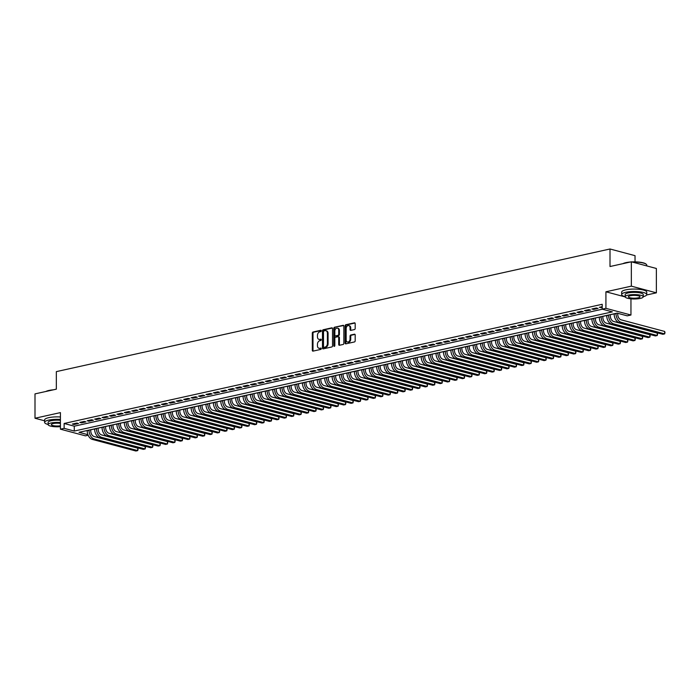 <?xml version="1.0" encoding="UTF-8"?>
<svg xmlns="http://www.w3.org/2000/svg" width="700" height="700" viewBox="0 0 700 700"><rect width="100%" height="100%" fill="white"/><g stroke="black" fill="none" stroke-linecap="round" stroke-linejoin="round"><path stroke-width="1.05" d="M321.3 330.838A0.691 0.499 -75.1 0 0 320.784 330.277L313.049 331.993A0.989 0.709 -75.1 0 0 312.314 333.113L312.314 350.324A0.989 0.709 -75.1 0 0 313.049 351.12L320.784 349.405A0.691 0.499 -75.1 0 0 320.784 348.066L319.786 348.285A3.15 2.258 -75.1 0 1 318.973 348.276A3.15 2.258 -75.1 0 1 317.45 345.739L317.45 344.304A3.15 2.258 -75.1 0 1 319.786 340.734L320.784 340.506A0.691 0.499 -75.1 0 0 320.784 339.168L319.786 339.395A3.15 2.258 -75.1 0 1 318.973 339.377A3.15 2.258 -75.1 0 1 317.45 336.849L317.45 335.414A3.15 2.258 -75.1 0 1 319.786 331.844L320.784 331.616A0.691 0.499 -75.1 0 0 321.3 330.838M354.463 329.56A0.989 0.709 -75.1 0 0 355.189 328.44L355.189 323.619A0.989 0.709 -75.1 0 0 354.463 322.822L345.861 324.721A0.989 0.709 -75.1 0 0 345.135 325.841L345.135 343.053A0.989 0.709 -75.1 0 0 345.861 343.849L354.463 341.941A0.989 0.709 -75.1 0 0 355.189 340.83L355.189 334.994A0.989 0.709 -75.1 0 0 354.463 334.197L350.779 335.011A0.989 0.709 -75.1 0 0 350.053 336.131L350.053 339.027A2.634 1.89 -75.1 0 1 347.428 342.002A2.634 1.89 -75.1 0 1 346.159 339.885L346.159 328.554A2.634 1.89 -75.1 0 1 348.784 325.579A2.634 1.89 -75.1 0 1 350.053 327.696L350.053 329.578A0.989 0.709 -75.1 0 0 350.779 330.374L354.463 329.56M631.339 261.8L656.372 268.476L656.372 292.828L631.339 286.151L631.339 261.8L610.006 266.525L610.006 248.99L56.341 371.63L56.341 389.165L35 393.89L35 418.241L60.419 412.606L60.419 429.17L64.129 428.348L64.129 423.474L602.21 304.29L602.21 309.164L605.92 308.341L630.954 315.017L627.235 315.84L617.094 313.136L79.013 432.32L87.929 434.691M631.339 286.151L605.92 291.786L605.92 308.341M332.535 328.632A0.989 0.709 -75.1 0 0 331.8 327.836L323.207 329.744A0.989 0.709 -75.1 0 0 322.481 330.864L322.481 348.075A0.989 0.709 -75.1 0 0 323.207 348.863L331.8 346.964A0.989 0.709 -75.1 0 0 332.535 345.844L332.535 328.632M334.539 327.233L343.131 325.334A0.989 0.709 -75.1 0 1 343.858 326.121L343.858 343.332A0.989 0.709 -75.1 0 1 343.131 344.453L339.456 345.266A0.989 0.709 -75.1 0 1 338.721 344.47L338.721 337.496A0.989 0.709 -75.1 0 0 337.995 336.7L335.554 337.243A0.989 0.709 -75.1 0 0 334.828 338.354L334.828 345.625A0.691 0.499 -75.1 0 1 333.804 345.852L333.804 328.352A0.989 0.709 -75.1 0 1 334.539 327.233L343.683 325.535M35 418.241L44.607 420.805M76.825 423.062L72.371 424.043L74.069 424.498L78.522 423.509L76.825 423.062M84.254 421.418L79.8 422.398L81.489 422.852L85.942 421.864L84.254 421.418M91.674 419.773L87.22 420.761L88.909 421.207L93.362 420.219L91.674 419.773M99.094 418.127L94.64 419.116L96.329 419.562L100.782 418.574L99.094 418.127M106.514 416.483L102.06 417.471L103.749 417.918L108.203 416.938L106.514 416.483M113.934 414.838L109.48 415.826L111.178 416.273L115.631 415.293L113.934 414.838M121.362 413.192L116.909 414.181L118.597 414.636L123.051 413.648L121.362 413.192M128.782 411.547L124.329 412.536L126.018 412.991L130.471 412.002L128.782 411.547M136.202 409.911L131.749 410.891L133.438 411.346L137.891 410.358L136.202 409.911M143.623 408.266L139.169 409.246L140.866 409.701L145.311 408.713L143.623 408.266M151.043 406.621L146.589 407.61L148.286 408.056L152.74 407.067L151.043 406.621M158.471 404.976L154.018 405.965L155.706 406.411L160.16 405.422L158.471 404.976M165.891 403.331L161.438 404.32L163.126 404.766L167.58 403.786L165.891 403.331M173.311 401.686L168.857 402.675L170.546 403.121L175 402.141L173.311 401.686M180.731 400.041L176.278 401.03L177.975 401.485L182.42 400.496L180.731 400.041M188.151 398.396L183.697 399.385L185.395 399.84L189.849 398.851L188.151 398.396M195.58 396.76L191.126 397.74L192.815 398.195L197.269 397.206L195.58 396.76M203 395.115L198.546 396.095L200.235 396.55L204.689 395.561L203 395.115M210.42 393.47L205.966 394.459L207.655 394.905L212.109 393.916L210.42 393.47M217.84 391.825L213.386 392.814L215.084 393.26L219.529 392.271L217.84 391.825M225.26 390.18L220.806 391.169L222.504 391.615L226.957 390.635L225.26 390.18M232.689 388.535L228.235 389.524L229.924 389.97L234.377 388.99L232.689 388.535M240.109 386.89L235.655 387.879L237.344 388.334L241.797 387.345L240.109 386.89M247.529 385.245L243.075 386.234L244.764 386.689L249.218 385.7L247.529 385.245M254.949 383.609L250.495 384.589L252.193 385.044L256.637 384.055L254.949 383.609M262.369 381.964L257.915 382.944L259.613 383.399L264.066 382.41L262.369 381.964M269.797 380.319L265.344 381.308L267.033 381.754L271.486 380.765L269.797 380.319M277.217 378.674L272.764 379.662L274.453 380.109L278.906 379.12L277.217 378.674M284.637 377.029L280.184 378.017L281.873 378.464L286.326 377.484L284.637 377.029M292.058 375.384L287.604 376.373L289.301 376.819L293.755 375.839L292.058 375.384M299.477 373.739L295.033 374.727L296.721 375.183L301.175 374.194L299.477 373.739M306.906 372.094L302.453 373.082L304.141 373.537L308.595 372.549L306.906 372.094M314.326 370.457L309.873 371.438L311.561 371.892L316.015 370.904L314.326 370.457M321.746 368.812L317.293 369.793L318.981 370.248L323.435 369.259L321.746 368.812M329.166 367.168L324.713 368.156L326.41 368.602L330.864 367.614L329.166 367.168M336.586 365.523L332.141 366.511L333.83 366.957L338.284 365.969L336.586 365.523M344.015 363.877L339.561 364.866L341.25 365.312L345.704 364.332L344.015 363.877M351.435 362.233L346.981 363.221L348.67 363.668L353.124 362.688L351.435 362.233M358.855 360.588L354.401 361.576L356.09 362.031L360.544 361.043L358.855 360.588M366.275 358.942L361.821 359.931L363.519 360.386L367.973 359.398L366.275 358.942M373.695 357.306L369.25 358.286L370.939 358.741L375.392 357.752L373.695 357.306M381.124 355.661L376.67 356.641L378.359 357.096L382.812 356.108L381.124 355.661M388.544 354.016L384.09 355.005L385.779 355.451L390.233 354.463L388.544 354.016M395.964 352.371L391.51 353.36L393.199 353.806L397.652 352.817L395.964 352.371M403.384 350.726L398.93 351.715L400.627 352.161L405.081 351.181L403.384 350.726M410.804 349.081L406.359 350.07L408.047 350.516L412.501 349.536L410.804 349.081M418.233 347.436L413.779 348.425L415.467 348.88L419.921 347.891L418.233 347.436M425.652 345.791L421.199 346.78L422.887 347.235L427.341 346.246L425.652 345.791M433.072 344.155L428.619 345.135L430.308 345.59L434.761 344.601L433.072 344.155M440.493 342.51L436.039 343.49L437.736 343.945L442.19 342.956L440.493 342.51M447.921 340.865L443.467 341.854L445.156 342.3L449.61 341.311L447.921 340.865M455.341 339.22L450.887 340.209L452.576 340.655L457.03 339.666L455.341 339.22M462.761 337.575L458.308 338.564L459.996 339.01L464.45 338.03L462.761 337.575M470.181 335.93L465.727 336.919L467.416 337.365L471.87 336.385L470.181 335.93M477.601 334.285L473.148 335.274L474.845 335.729L479.299 334.74L477.601 334.285M485.03 332.64L480.576 333.629L482.265 334.084L486.719 333.095L485.03 332.64M492.45 331.004L487.996 331.984L489.685 332.439L494.139 331.45L492.45 331.004M499.87 329.359L495.416 330.339L497.105 330.794L501.559 329.805L499.87 329.359M507.29 327.714L502.836 328.703L504.534 329.149L508.979 328.16L507.29 327.714M514.71 326.069L510.256 327.058L511.954 327.504L516.407 326.515L514.71 326.069M522.139 324.424L517.685 325.412L519.374 325.859L523.827 324.879L522.139 324.424M529.559 322.779L525.105 323.767L526.794 324.214L531.247 323.234L529.559 322.779M536.979 321.134L532.525 322.123L534.214 322.578L538.668 321.589L536.979 321.134M544.399 319.489L539.945 320.477L541.642 320.933L546.087 319.944L544.399 319.489M551.819 317.852L547.365 318.832L549.062 319.287L553.516 318.299L551.819 317.852M559.247 316.207L554.794 317.188L556.483 317.642L560.936 316.654L559.247 316.207M566.668 314.562L562.214 315.551L563.903 315.998L568.356 315.009L566.668 314.562M574.087 312.918L569.634 313.906L571.322 314.352L575.776 313.364L574.087 312.918M581.508 311.273L577.054 312.261L578.751 312.707L583.196 311.727L581.508 311.273M588.928 309.627L584.474 310.616L586.171 311.062L590.625 310.082L588.928 309.627M596.356 307.983L591.903 308.971L593.591 309.426L598.045 308.438L596.356 307.983M64.129 423.474L74.279 426.186L602.376 309.207M602.21 306.688L599.322 307.326L602.21 307.51M90.746 429.8L94.623 428.942M98.175 428.155L102.043 427.297M105.595 426.51L109.471 425.652M113.015 424.865L116.891 424.007M120.435 423.22L124.311 422.363M127.855 421.575L131.731 420.717M135.284 419.939L139.151 419.072M142.704 418.294L146.58 417.436M150.124 416.649L154 415.791M157.544 415.004L161.42 414.146M164.964 413.359L168.84 412.501M172.393 411.714L176.269 410.856M179.812 410.069L183.689 409.211M187.232 408.424L191.109 407.566M194.653 406.787L198.529 405.921M202.072 405.142L205.949 404.285M209.501 403.498L213.377 402.64M216.921 401.852L220.798 400.995M224.341 400.207L228.218 399.35M231.761 398.562L235.638 397.705M239.181 396.918L243.057 396.06M246.61 395.273L250.486 394.415M254.03 393.636L257.906 392.77M261.45 391.991L265.326 391.134M268.87 390.346L272.746 389.489M276.29 388.701L280.166 387.844M283.719 387.056L287.595 386.199M291.139 385.411L295.015 384.554M298.559 383.766L302.435 382.909M305.979 382.121L309.855 381.264M313.408 380.485L317.275 379.619M320.828 378.84L324.704 377.983M328.248 377.195L332.124 376.338M335.668 375.55L339.544 374.692M343.088 373.905L346.964 373.047M350.516 372.26L354.384 371.402M357.936 370.615L361.812 369.757M365.356 368.97L369.233 368.113M372.776 367.334L376.652 366.467M380.196 365.689L384.072 364.831M387.625 364.044L391.493 363.186M395.045 362.399L398.921 361.541M402.465 360.754L406.341 359.896M409.885 359.109L413.761 358.251M417.305 357.464L421.181 356.606M424.734 355.819L428.601 354.961M432.154 354.183L436.03 353.316M439.574 352.537L443.45 351.68M446.994 350.892L450.87 350.035M454.414 349.248L458.29 348.39M461.843 347.602L465.71 346.745M469.262 345.957L473.139 345.1M476.683 344.312L480.559 343.455M484.102 342.668L487.979 341.81M491.523 341.031L495.399 340.165M498.951 339.386L502.819 338.529M506.371 337.741L510.248 336.884M513.791 336.096L517.668 335.239M521.211 334.451L525.087 333.594M528.631 332.806L532.508 331.949M536.06 331.161L539.928 330.304M543.48 329.516L547.356 328.659M550.9 327.88L554.776 327.014M558.32 326.235L562.196 325.377M565.74 324.59L569.616 323.733M573.169 322.945L577.045 322.088M580.589 321.3L584.465 320.442M588.009 319.655L591.885 318.797M595.429 318.01L599.305 317.152M602.849 316.365L606.725 315.507M610.278 314.729L614.154 313.863M635.031 261.87L635.031 255.666L610.006 248.99M646.634 294.98L656.372 292.828M630.954 298.839L630.954 315.017M88.156 435.243L85.453 435.846L60.419 429.17M64.129 428.348L74.279 431.051L612.36 311.868L602.21 309.164M74.279 426.186L74.279 431.051M74.069 424.498L74.069 423.675M81.489 422.852L81.489 422.03M88.909 421.207L88.909 420.385M96.329 419.562L96.329 418.74M103.749 417.918L103.749 417.095M111.178 416.273L111.178 415.45M118.597 414.636L118.597 413.805M126.018 412.991L126.018 412.16M133.438 411.346L133.438 410.524M140.866 409.701L140.866 408.879M148.286 408.056L148.286 407.234M155.706 406.411L155.706 405.589M163.126 404.766L163.126 403.944M170.546 403.121L170.546 402.299M177.975 401.485L177.975 400.654M185.395 399.84L185.395 399.009M192.815 398.195L192.815 397.373M200.235 396.55L200.235 395.727M207.655 394.905L207.655 394.082M215.084 393.26L215.084 392.438M222.504 391.615L222.504 390.793M229.924 389.97L229.924 389.148M237.344 388.334L237.344 387.502M244.764 386.689L244.764 385.858M252.193 385.044L252.193 384.213M259.613 383.399L259.613 382.576M267.033 381.754L267.033 380.931M274.453 380.109L274.453 379.286M281.873 378.464L281.873 377.641M289.301 376.819L289.301 375.996M296.721 375.183L296.721 374.351M304.141 373.537L304.141 372.706M311.561 371.892L311.561 371.061M318.981 370.248L318.981 369.425M326.41 368.602L326.41 367.78M333.83 366.957L333.83 366.135M341.25 365.312L341.25 364.49M348.67 363.668L348.67 362.845M356.09 362.031L356.09 361.2M363.519 360.386L363.519 359.555M370.939 358.741L370.939 357.91M378.359 357.096L378.359 356.274M385.779 355.451L385.779 354.629M393.199 353.806L393.199 352.984M400.627 352.161L400.627 351.339M408.047 350.516L408.047 349.694M415.467 348.88L415.467 348.049M422.887 347.235L422.887 346.404M430.308 345.59L430.308 344.759M437.736 343.945L437.736 343.123M445.156 342.3L445.156 341.477M452.576 340.655L452.576 339.832M459.996 339.01L459.996 338.188M467.416 337.365L467.416 336.543M474.845 335.729L474.845 334.898M482.265 334.084L482.265 333.252M489.685 332.439L489.685 331.608M497.105 330.794L497.105 329.971M504.534 329.149L504.534 328.326M511.954 327.504L511.954 326.681M519.374 325.859L519.374 325.036M526.794 324.214L526.794 323.391M534.214 322.578L534.214 321.746M541.642 320.933L541.642 320.101M549.062 319.287L549.062 318.456M556.483 317.642L556.483 316.82M563.903 315.998L563.903 315.175M571.322 314.352L571.322 313.53M578.751 312.707L578.751 311.885M586.171 311.062L586.171 310.24M593.591 309.426L593.591 308.595M601.011 307.781L601.011 306.95M605.92 291.786L625.188 296.922M318.973 339.377L319.646 339.561A3.15 2.258 -75.1 0 0 320.46 339.57L319.786 339.395M321.221 339.404L320.46 339.57M318.973 348.276L319.646 348.451A3.15 2.258 -75.1 0 0 320.46 348.469L319.786 348.285M321.221 348.294L320.46 348.469M321.221 330.514L313.723 332.176A0.989 0.709 -75.1 0 0 312.996 333.287L312.996 350.499A0.989 0.709 -75.1 0 0 313.171 351.085M332.351 328.046L323.881 329.928A0.989 0.709 -75.1 0 0 323.155 331.039L323.155 348.25A0.989 0.709 -75.1 0 0 323.33 348.836M324.012 330.908A0.691 0.499 -75.1 0 0 323.496 331.686L323.496 346.797A0.691 0.499 -75.1 0 0 324.012 347.349L325.062 347.113A3.15 2.258 -75.1 0 0 327.399 343.543L327.399 333.217A3.15 2.258 -75.1 0 0 325.876 330.68A3.15 2.258 -75.1 0 0 325.062 330.671L324.012 330.908M324.354 347.445A0.691 0.499 -75.1 0 0 324.686 347.533L324.012 347.349M325.876 330.68L326.559 330.864A3.15 2.258 -75.1 0 1 328.072 333.392L328.072 343.717A3.15 2.258 -75.1 0 1 325.745 347.296L324.686 347.533M338.669 336.875A0.989 0.709 -75.1 0 1 339.404 337.671L339.404 344.654A0.989 0.709 -75.1 0 0 339.579 345.24M335.213 327.416A0.989 0.709 -75.1 0 0 334.486 328.527L334.486 346.027A0.691 0.499 -75.1 0 0 334.53 346.299M338.721 330.251A2.634 1.89 -75.1 0 0 337.453 328.134A2.634 1.89 -75.1 0 0 334.828 331.118L334.828 335.108A0.989 0.709 -75.1 0 0 335.554 335.904L337.995 335.361A0.989 0.709 -75.1 0 0 338.721 334.241L338.721 330.251L339.404 330.426A2.634 1.89 -75.1 0 0 338.135 328.317L337.453 328.134M335.755 335.956A0.989 0.709 -75.1 0 0 336.236 336.079L335.554 335.904M339.404 330.426L339.404 334.425A0.989 0.709 -75.1 0 1 338.669 335.536L336.236 336.079M348.784 325.579L349.457 325.754A2.634 1.89 -75.1 0 1 350.726 327.871L350.726 329.761A0.989 0.709 -75.1 0 0 350.91 330.348M347.428 342.002L348.101 342.186A2.634 1.89 -75.1 0 0 350.726 339.203L350.053 339.027M355.014 334.408L351.461 335.195A0.989 0.709 -75.1 0 0 350.726 336.315L350.726 339.203M355.014 323.033L346.544 324.905A0.989 0.709 -75.1 0 0 345.809 326.025L345.809 343.236A0.989 0.709 -75.1 0 0 345.993 343.822M90.746 429.713L90.746 430.762A5.022 3.281 77.5 0 0 94.132 436.537L137.734 448.157L138.058 449.251L137.734 450.599L94.132 438.97A7.534 4.918 -102.5 0 1 89.058 430.316L89.058 430.089M137.734 448.157L137.734 450.599L135.879 451.01L92.277 439.381A7.534 4.918 -102.5 0 1 87.203 430.727L87.203 430.5M45.92 391.466A12.25 2.975 0 0 1 48.913 390.451A12.25 2.975 0 0 1 53.357 389.821M51.607 390.206A12.556 3.054 180 0 0 48.711 390.688A12.556 3.054 180 0 0 46.462 391.344M60.419 419.414A12.556 3.054 180 0 0 48.711 420.105A12.556 3.054 180 0 0 44.607 422.363A12.556 3.054 180 0 0 48.125 424.48M60.419 416.981A12.556 3.054 180 0 0 48.711 417.672A12.556 3.054 180 0 0 44.607 419.93L44.607 422.363M60.419 422.555A9.039 2.196 180 0 0 51.074 422.984A9.039 2.196 180 0 0 48.125 424.602L48.125 422.363A9.039 2.196 0 0 1 51.074 420.735A9.039 2.196 0 0 1 60.419 420.315M48.125 424.602A9.039 2.196 180 0 0 60.419 426.65M60.419 423.43A5.828 1.417 180 0 0 53.244 423.553A5.828 1.417 180 0 0 51.336 424.602A5.828 1.417 180 0 0 54.425 425.854A5.828 1.417 180 0 0 60.419 425.775M622.965 263.655A12.25 2.975 0 0 1 625.957 262.64A12.25 2.975 0 0 1 630.394 262.01M628.653 262.395A12.556 3.054 180 0 0 625.747 262.876A12.556 3.054 180 0 0 623.508 263.533M643.247 296.669A12.556 3.054 180 0 0 646.756 294.551A12.556 3.054 180 0 0 639.275 291.76A12.556 3.054 180 0 0 625.747 292.294A12.556 3.054 180 0 0 621.653 294.551A12.556 3.054 180 0 0 625.17 296.669M646.756 294.551L646.756 292.11A12.556 3.054 180 0 0 639.275 289.319A12.556 3.054 180 0 0 625.747 289.861A12.556 3.054 180 0 0 621.653 292.11L621.653 294.551M625.17 296.791L625.17 294.551A9.039 2.196 0 0 1 628.119 292.924A9.039 2.196 0 0 1 637.858 292.539A9.039 2.196 0 0 1 643.247 294.551L643.247 296.791A9.039 2.196 180 0 0 637.858 294.779A9.039 2.196 180 0 0 628.119 295.164A9.039 2.196 180 0 0 625.17 296.791A9.039 2.196 180 0 0 630.56 298.795A9.039 2.196 180 0 0 640.299 298.41A9.039 2.196 180 0 0 643.247 296.791M638.129 297.832A5.828 1.417 180 0 0 640.028 296.791A5.828 1.417 180 0 0 636.562 295.496A5.828 1.417 180 0 0 630.28 295.741A5.828 1.417 180 0 0 628.381 296.791A5.828 1.417 180 0 0 631.855 298.086A5.828 1.417 180 0 0 638.129 297.832M646.756 265.912L646.756 265.134A12.556 3.054 180 0 0 646.363 264.364A12.556 3.054 180 0 0 632.494 262.106M631.794 261.922A12.25 2.975 0 0 1 646.065 264.092A12.25 2.975 0 0 1 646.196 264.233M98.175 428.076L98.175 429.118A5.022 3.281 77.5 0 0 101.553 434.892L145.154 446.521L145.477 447.606L145.154 448.954L101.553 437.325A7.534 4.918 -102.5 0 1 96.478 428.671L96.478 428.444M145.154 446.521L145.154 448.954L143.299 449.365L99.697 437.736A7.534 4.918 -102.5 0 1 94.623 429.082L94.623 428.855M105.595 426.431L105.595 427.481A5.022 3.281 77.5 0 0 108.973 433.248L152.574 444.876L152.898 445.961L152.574 447.309L108.973 435.689A7.534 4.918 -102.5 0 1 103.906 427.026L103.906 426.799M152.574 444.876L152.574 447.309L150.719 447.72L107.118 436.1A7.534 4.918 -102.5 0 1 102.043 427.438L102.043 427.21M113.015 424.786L113.015 425.836A5.022 3.281 77.5 0 0 116.401 431.602L159.994 443.231L160.317 444.316L159.994 445.664L116.401 434.044A7.534 4.918 -102.5 0 1 111.326 425.381L111.326 425.162M159.994 443.231L159.994 445.664L158.139 446.075L114.538 434.455A7.534 4.918 -102.5 0 1 109.471 425.793L109.471 425.574M120.435 423.141L120.435 424.191A5.022 3.281 77.5 0 0 123.821 429.966L167.414 441.586L167.737 442.671L167.414 444.019L123.821 432.399A7.534 4.918 -102.5 0 1 118.746 423.736L118.746 423.517M167.414 441.586L167.414 444.019L165.559 444.43L121.966 432.81A7.534 4.918 -102.5 0 1 116.891 424.148L116.891 423.929M127.855 421.496L127.855 422.546A5.022 3.281 77.5 0 0 131.241 428.321L174.843 439.941L175.166 441.026L174.843 442.374L131.241 430.754A7.534 4.918 -102.5 0 1 126.166 422.091L126.166 421.873M174.843 439.941L174.843 442.374L172.987 442.785L129.386 431.165A7.534 4.918 -102.5 0 1 124.311 422.502L124.311 422.284M135.284 419.851L135.284 420.901A5.022 3.281 77.5 0 0 138.661 426.676L182.263 438.296L182.586 439.39L182.263 440.738L138.661 429.109A7.534 4.918 -102.5 0 1 133.586 420.455L133.586 420.227M182.263 438.296L182.263 440.738L180.407 441.149L136.806 429.52A7.534 4.918 -102.5 0 1 131.731 420.866L131.731 420.639M142.704 418.206L142.704 419.256A5.022 3.281 77.5 0 0 146.081 425.031L189.683 436.651L190.006 437.745L189.683 439.092L146.081 427.464A7.534 4.918 -102.5 0 1 141.015 418.81L141.015 418.582M189.683 436.651L189.683 439.092L187.827 439.504L144.226 427.875A7.534 4.918 -102.5 0 1 139.151 419.221L139.151 418.994M150.124 416.561L150.124 417.611A5.022 3.281 77.5 0 0 153.51 423.386L197.102 435.006L197.426 436.1L197.102 437.447L153.51 425.819A7.534 4.918 -102.5 0 1 148.435 417.165L148.435 416.938M197.102 435.006L197.102 437.447L195.248 437.859L151.655 426.23A7.534 4.918 -102.5 0 1 146.58 417.576L146.58 417.349M157.544 414.925L157.544 415.966A5.022 3.281 77.5 0 0 160.93 421.741L204.523 433.37L204.846 434.455L204.523 435.803L160.93 424.174A7.534 4.918 -102.5 0 1 155.855 415.52L155.855 415.293M204.523 433.37L204.523 435.803L202.668 436.214L159.075 424.585A7.534 4.918 -102.5 0 1 154 415.931L154 415.704M164.964 413.28L164.964 414.33A5.022 3.281 77.5 0 0 168.35 420.096L211.951 431.725L212.275 432.81L211.951 434.158L168.35 422.537A7.534 4.918 -102.5 0 1 163.275 413.875L163.275 413.648M211.951 431.725L211.951 434.158L210.096 434.569L166.495 422.949A7.534 4.918 -102.5 0 1 161.42 414.286L161.42 414.059M172.393 411.635L172.393 412.685A5.022 3.281 77.5 0 0 175.77 418.451L219.371 430.08L219.695 431.165L219.371 432.512L175.77 420.892A7.534 4.918 -102.5 0 1 170.695 412.23L170.695 412.011M219.371 430.08L219.371 432.512L217.516 432.924L173.915 421.304A7.534 4.918 -102.5 0 1 168.84 412.641L168.84 412.422M179.812 409.99L179.812 411.04A5.022 3.281 77.5 0 0 183.19 416.815L226.791 428.435L227.115 429.52L226.791 430.868L183.19 419.248A7.534 4.918 -102.5 0 1 178.124 410.585L178.124 410.366M226.791 428.435L226.791 430.868L224.936 431.279L181.335 419.659A7.534 4.918 -102.5 0 1 176.269 410.996L176.269 410.777M187.232 408.345L187.232 409.395A5.022 3.281 77.5 0 0 190.619 415.17L234.211 426.79L234.535 427.875L234.211 429.223L190.619 417.602A7.534 4.918 -102.5 0 1 185.544 408.94L185.544 408.721M234.211 426.79L234.211 429.223L232.356 429.634L188.764 418.014A7.534 4.918 -102.5 0 1 183.689 409.351L183.689 409.132M194.653 406.7L194.653 407.75A5.022 3.281 77.5 0 0 198.039 413.525L241.631 425.145L241.955 426.239L241.631 427.586L198.039 415.957A7.534 4.918 -102.5 0 1 192.964 407.304L192.964 407.076M241.631 425.145L241.631 427.586L239.776 427.998L196.184 416.369A7.534 4.918 -102.5 0 1 191.109 407.715L191.109 407.488M202.072 405.055L202.072 406.105A5.022 3.281 77.5 0 0 205.459 411.88L249.06 423.5L249.384 424.594L249.06 425.941L205.459 414.312A7.534 4.918 -102.5 0 1 200.384 405.659L200.384 405.431M249.06 423.5L249.06 425.941L247.205 426.352L203.604 414.724A7.534 4.918 -102.5 0 1 198.529 406.07L198.529 405.842M209.501 403.41L209.501 404.46A5.022 3.281 77.5 0 0 212.879 410.235L256.48 421.855L256.804 422.949L256.48 424.296L212.879 412.668A7.534 4.918 -102.5 0 1 207.804 404.014L207.804 403.786M256.48 421.855L256.48 424.296L254.625 424.707L211.024 413.079A7.534 4.918 -102.5 0 1 205.949 404.425L205.949 404.197M216.921 401.774L216.921 402.815A5.022 3.281 77.5 0 0 220.299 408.59L263.9 420.219L264.224 421.304L263.9 422.651L220.299 411.023A7.534 4.918 -102.5 0 1 215.232 402.369L215.232 402.141M263.9 420.219L263.9 422.651L262.045 423.062L218.444 411.434A7.534 4.918 -102.5 0 1 213.377 402.78L213.377 402.553M224.341 400.129L224.341 401.179A5.022 3.281 77.5 0 0 227.727 406.945L271.32 418.574L271.644 419.659L271.32 421.006L227.727 409.386A7.534 4.918 -102.5 0 1 222.653 400.724L222.653 400.496M271.32 418.574L271.32 421.006L269.465 421.418L225.873 409.797A7.534 4.918 -102.5 0 1 220.798 401.135L220.798 400.908M231.761 398.484L231.761 399.534A5.022 3.281 77.5 0 0 235.148 405.3L278.749 416.929L279.064 418.014L278.749 419.361L235.148 407.741A7.534 4.918 -102.5 0 1 230.072 399.079L230.072 398.86M278.749 416.929L278.749 419.361L276.885 419.773L233.293 408.152A7.534 4.918 -102.5 0 1 228.218 399.49L228.218 399.271M239.181 396.839L239.181 397.889A5.022 3.281 77.5 0 0 242.568 403.664L286.169 415.284L286.493 416.369L286.169 417.716L242.568 406.096A7.534 4.918 -102.5 0 1 237.493 397.434L237.493 397.215M286.169 415.284L286.169 417.716L284.314 418.127L240.713 406.507A7.534 4.918 -102.5 0 1 235.638 397.845L235.638 397.626M246.61 395.194L246.61 396.244A5.022 3.281 77.5 0 0 249.987 402.019L293.589 413.639L293.912 414.724L293.589 416.071L249.987 404.451A7.534 4.918 -102.5 0 1 244.912 395.789L244.912 395.57M293.589 413.639L293.589 416.071L291.734 416.483L248.132 404.863A7.534 4.918 -102.5 0 1 243.057 396.2L243.057 395.981M254.03 393.549L254.03 394.599A5.022 3.281 77.5 0 0 257.408 400.374L301.009 411.994L301.332 413.088L301.009 414.435L257.408 402.806A7.534 4.918 -102.5 0 1 252.341 394.152L252.341 393.925M301.009 411.994L301.009 414.435L299.154 414.846L255.553 403.217A7.534 4.918 -102.5 0 1 250.486 394.564L250.486 394.336M261.45 391.904L261.45 392.954A5.022 3.281 77.5 0 0 264.836 398.729L308.429 410.349L308.752 411.442L308.429 412.79L264.836 401.161A7.534 4.918 -102.5 0 1 259.761 392.507L259.761 392.28M308.429 410.349L308.429 412.79L306.574 413.201L262.981 401.572A7.534 4.918 -102.5 0 1 257.906 392.919L257.906 392.691M268.87 390.259L268.87 391.309A5.022 3.281 77.5 0 0 272.256 397.084L315.858 408.704L316.172 409.797L315.858 411.145L272.256 399.516A7.534 4.918 -102.5 0 1 267.181 390.863L267.181 390.635M315.858 408.704L315.858 411.145L313.994 411.556L270.401 399.928A7.534 4.918 -102.5 0 1 265.326 391.274L265.326 391.046M276.29 388.623L276.29 389.664A5.022 3.281 77.5 0 0 279.676 395.439L323.277 407.067L323.601 408.152L323.277 409.5L279.676 397.871A7.534 4.918 -102.5 0 1 274.601 389.217L274.601 388.99M323.277 407.067L323.277 409.5L321.422 409.911L277.821 398.283A7.534 4.918 -102.5 0 1 272.746 389.629L272.746 389.401M283.719 386.977L283.719 388.027A5.022 3.281 77.5 0 0 287.096 393.794L330.697 405.422L331.021 406.507L330.697 407.855L287.096 396.235A7.534 4.918 -102.5 0 1 282.021 387.572L282.021 387.345M330.697 405.422L330.697 407.855L328.842 408.266L285.241 396.646A7.534 4.918 -102.5 0 1 280.166 387.984L280.166 387.756M291.139 385.332L291.139 386.382A5.022 3.281 77.5 0 0 294.516 392.149L338.118 403.777L338.441 404.863L338.118 406.21L294.516 394.59A7.534 4.918 -102.5 0 1 289.45 385.928L289.45 385.709M338.118 403.777L338.118 406.21L336.262 406.621L292.661 395.001A7.534 4.918 -102.5 0 1 287.595 386.339L287.595 386.12M298.559 383.688L298.559 384.738A5.022 3.281 77.5 0 0 301.945 390.512L345.537 402.132L345.861 403.217L345.537 404.565L301.945 392.945A7.534 4.918 -102.5 0 1 296.87 384.283L296.87 384.064M345.537 402.132L345.537 404.565L343.683 404.976L300.09 393.356A7.534 4.918 -102.5 0 1 295.015 384.694L295.015 384.475M305.979 382.043L305.979 383.092A5.022 3.281 77.5 0 0 309.365 388.868L352.966 400.488L353.281 401.572L352.966 402.92L309.365 391.3A7.534 4.918 -102.5 0 1 304.29 382.637L304.29 382.419M352.966 400.488L352.966 402.92L351.102 403.331L307.51 391.711A7.534 4.918 -102.5 0 1 302.435 383.049L302.435 382.83M313.408 380.398L313.408 381.447A5.022 3.281 77.5 0 0 316.785 387.223L360.386 398.842L360.71 399.936L360.386 401.284L316.785 389.655A7.534 4.918 -102.5 0 1 311.71 381.001L311.71 380.774M360.386 398.842L360.386 401.284L358.531 401.695L314.93 390.066A7.534 4.918 -102.5 0 1 309.855 381.412L309.855 381.185M320.828 378.752L320.828 379.803A5.022 3.281 77.5 0 0 324.205 385.578L367.806 397.197L368.13 398.291L367.806 399.639L324.205 388.01A7.534 4.918 -102.5 0 1 319.13 379.356L319.13 379.129M367.806 397.197L367.806 399.639L365.951 400.05L322.35 388.421A7.534 4.918 -102.5 0 1 317.275 379.767L317.275 379.54M328.248 377.108L328.248 378.158A5.022 3.281 77.5 0 0 331.625 383.933L375.226 395.553L375.55 396.646L375.226 397.994L331.625 386.365A7.534 4.918 -102.5 0 1 326.559 377.711L326.559 377.484M375.226 395.553L375.226 397.994L373.371 398.405L329.77 386.776A7.534 4.918 -102.5 0 1 324.704 378.123L324.704 377.895M335.668 375.471L335.668 376.512A5.022 3.281 77.5 0 0 339.054 382.287L382.646 393.916L382.97 395.001L382.646 396.349L339.054 384.72A7.534 4.918 -102.5 0 1 333.979 376.066L333.979 375.839M382.646 393.916L382.646 396.349L380.791 396.76L337.199 385.131A7.534 4.918 -102.5 0 1 332.124 376.477L332.124 376.25M343.088 373.826L343.088 374.876A5.022 3.281 77.5 0 0 346.474 380.642L390.075 392.271L390.39 393.356L390.075 394.704L346.474 383.084A7.534 4.918 -102.5 0 1 341.399 374.421L341.399 374.194M390.075 392.271L390.075 394.704L388.22 395.115L344.619 383.495A7.534 4.918 -102.5 0 1 339.544 374.832L339.544 374.605M350.516 372.181L350.516 373.231A5.022 3.281 77.5 0 0 353.894 378.998L397.495 390.626L397.819 391.711L397.495 393.059L353.894 381.439A7.534 4.918 -102.5 0 1 348.819 372.776L348.819 372.558M397.495 390.626L397.495 393.059L395.64 393.47L352.039 381.85A7.534 4.918 -102.5 0 1 346.964 373.188L346.964 372.969M357.936 370.536L357.936 371.586A5.022 3.281 77.5 0 0 361.314 377.361L404.915 388.981L405.239 390.066L404.915 391.414L361.314 379.794A7.534 4.918 -102.5 0 1 356.239 371.131L356.239 370.912M404.915 388.981L404.915 391.414L403.06 391.825L359.459 380.205A7.534 4.918 -102.5 0 1 354.384 371.543L354.384 371.324M365.356 368.891L365.356 369.941A5.022 3.281 77.5 0 0 368.734 375.716L412.335 387.336L412.659 388.421L412.335 389.769L368.734 378.149A7.534 4.918 -102.5 0 1 363.668 369.486L363.668 369.267M412.335 387.336L412.335 389.769L410.48 390.18L366.879 378.56A7.534 4.918 -102.5 0 1 361.812 369.898L361.812 369.679M372.776 367.246L372.776 368.296A5.022 3.281 77.5 0 0 376.162 374.071L419.755 385.691L420.079 386.785L419.755 388.132L376.162 376.504A7.534 4.918 -102.5 0 1 371.088 367.85L371.088 367.623M419.755 385.691L419.755 388.132L417.9 388.544L374.308 376.915A7.534 4.918 -102.5 0 1 369.233 368.261L369.233 368.034M380.196 365.601L380.196 366.651A5.022 3.281 77.5 0 0 383.582 372.426L427.184 384.046L427.499 385.14L427.184 386.488L383.582 374.859A7.534 4.918 -102.5 0 1 378.507 366.205L378.507 365.977M427.184 384.046L427.184 386.488L425.329 386.899L381.727 375.27A7.534 4.918 -102.5 0 1 376.652 366.616L376.652 366.389M387.625 363.956L387.625 365.006A5.022 3.281 77.5 0 0 391.002 370.781L434.604 382.401L434.928 383.495L434.604 384.842L391.002 373.214A7.534 4.918 -102.5 0 1 385.928 364.56L385.928 364.332M434.604 382.401L434.604 384.842L432.749 385.254L389.148 373.625A7.534 4.918 -102.5 0 1 384.072 364.971L384.072 364.744M395.045 362.32L395.045 363.361A5.022 3.281 77.5 0 0 398.422 369.136L442.024 380.765L442.348 381.85L442.024 383.197L398.422 371.569A7.534 4.918 -102.5 0 1 393.348 362.915L393.348 362.688M442.024 380.765L442.024 383.197L440.169 383.609L396.567 371.98A7.534 4.918 -102.5 0 1 391.493 363.326L391.493 363.099M402.465 360.675L402.465 361.725A5.022 3.281 77.5 0 0 405.851 367.491L449.444 379.12L449.767 380.205L449.444 381.553L405.851 369.933A7.534 4.918 -102.5 0 1 400.776 361.27L400.776 361.043M449.444 379.12L449.444 381.553L447.589 381.964L403.988 370.344A7.534 4.918 -102.5 0 1 398.921 361.681L398.921 361.454M409.885 359.03L409.885 360.08A5.022 3.281 77.5 0 0 413.271 365.846L456.864 377.475L457.188 378.56L456.864 379.908L413.271 368.287A7.534 4.918 -102.5 0 1 408.196 359.625L408.196 359.406M456.864 377.475L456.864 379.908L455.009 380.319L411.416 368.699A7.534 4.918 -102.5 0 1 406.341 360.036L406.341 359.817M417.305 357.385L417.305 358.435A5.022 3.281 77.5 0 0 420.691 364.21L464.293 375.83L464.608 376.915L464.293 378.262L420.691 366.642A7.534 4.918 -102.5 0 1 415.616 357.98L415.616 357.761M464.293 375.83L464.293 378.262L462.438 378.674L418.836 367.054A7.534 4.918 -102.5 0 1 413.761 358.391L413.761 358.172M424.734 355.74L424.734 356.79A5.022 3.281 77.5 0 0 428.111 362.565L471.713 374.185L472.036 375.27L471.713 376.618L428.111 364.998A7.534 4.918 -102.5 0 1 423.036 356.335L423.036 356.116M471.713 374.185L471.713 376.618L469.858 377.029L426.256 365.409A7.534 4.918 -102.5 0 1 421.181 356.746L421.181 356.527M432.154 354.095L432.154 355.145A5.022 3.281 77.5 0 0 435.531 360.92L479.133 372.54L479.456 373.634L479.133 374.981L435.531 363.352A7.534 4.918 -102.5 0 1 430.456 354.699L430.456 354.471M479.133 372.54L479.133 374.981L477.278 375.392L433.676 363.764A7.534 4.918 -102.5 0 1 428.601 355.11L428.601 354.882M439.574 352.45L439.574 353.5A5.022 3.281 77.5 0 0 442.96 359.275L486.552 370.895L486.876 371.989L486.552 373.336L442.96 361.707A7.534 4.918 -102.5 0 1 437.885 353.054L437.885 352.826M486.552 370.895L486.552 373.336L484.698 373.748L441.096 362.119A7.534 4.918 -102.5 0 1 436.03 353.465L436.03 353.238M446.994 350.805L446.994 351.855A5.022 3.281 77.5 0 0 450.38 357.63L493.972 369.25L494.296 370.344L493.972 371.691L450.38 360.062A7.534 4.918 -102.5 0 1 445.305 351.409L445.305 351.181M493.972 369.25L493.972 371.691L492.117 372.102L448.525 360.474A7.534 4.918 -102.5 0 1 443.45 351.82L443.45 351.592M454.414 349.169L454.414 350.21A5.022 3.281 77.5 0 0 457.8 355.985L501.401 367.614L501.725 368.699L501.401 370.046L457.8 358.418A7.534 4.918 -102.5 0 1 452.725 349.764L452.725 349.536M501.401 367.614L501.401 370.046L499.546 370.457L455.945 358.829A7.534 4.918 -102.5 0 1 450.87 350.175L450.87 349.947M461.843 347.524L461.843 348.574A5.022 3.281 77.5 0 0 465.22 354.34L508.821 365.969L509.145 367.054L508.821 368.401L465.22 356.781A7.534 4.918 -102.5 0 1 460.145 348.119L460.145 347.891M508.821 365.969L508.821 368.401L506.966 368.812L463.365 357.192A7.534 4.918 -102.5 0 1 458.29 348.53L458.29 348.303M469.262 345.879L469.262 346.929A5.022 3.281 77.5 0 0 472.64 352.695L516.241 364.324L516.565 365.409L516.241 366.756L472.64 355.136A7.534 4.918 -102.5 0 1 467.574 346.474L467.574 346.255M516.241 364.324L516.241 366.756L514.386 367.168L470.785 355.547A7.534 4.918 -102.5 0 1 465.71 346.885L465.71 346.666M476.683 344.234L476.683 345.284A5.022 3.281 77.5 0 0 480.069 351.059L523.661 362.679L523.985 363.764L523.661 365.111L480.069 353.491A7.534 4.918 -102.5 0 1 474.994 344.829L474.994 344.61M523.661 362.679L523.661 365.111L521.806 365.523L478.205 353.902A7.534 4.918 -102.5 0 1 473.139 345.24L473.139 345.021M484.102 342.589L484.102 343.639A5.022 3.281 77.5 0 0 487.489 349.414L531.081 361.034L531.405 362.119L531.081 363.466L487.489 351.846A7.534 4.918 -102.5 0 1 482.414 343.184L482.414 342.965M531.081 361.034L531.081 363.466L529.226 363.877L485.634 352.257A7.534 4.918 -102.5 0 1 480.559 343.595L480.559 343.376M491.523 340.944L491.523 341.994A5.022 3.281 77.5 0 0 494.909 347.769L538.51 359.389L538.834 360.483L538.51 361.83L494.909 350.201A7.534 4.918 -102.5 0 1 489.834 341.547L489.834 341.32M538.51 359.389L538.51 361.83L536.655 362.241L493.054 350.613A7.534 4.918 -102.5 0 1 487.979 341.959L487.979 341.731M498.951 339.299L498.951 340.349A5.022 3.281 77.5 0 0 502.329 346.124L545.93 357.744L546.254 358.838L545.93 360.185L502.329 348.556A7.534 4.918 -102.5 0 1 497.254 339.902L497.254 339.675M545.93 357.744L545.93 360.185L544.075 360.596L500.474 348.967A7.534 4.918 -102.5 0 1 495.399 340.314L495.399 340.086M506.371 337.654L506.371 338.704A5.022 3.281 77.5 0 0 509.749 344.479L553.35 356.099L553.674 357.192L553.35 358.54L509.749 346.911A7.534 4.918 -102.5 0 1 504.683 338.257L504.683 338.03M553.35 356.099L553.35 358.54L551.495 358.951L507.894 347.322A7.534 4.918 -102.5 0 1 502.819 338.669L502.819 338.441M513.791 336.017L513.791 337.059A5.022 3.281 77.5 0 0 517.178 342.834L560.77 354.463L561.094 355.547L560.77 356.895L517.178 345.266A7.534 4.918 -102.5 0 1 512.102 336.613L512.102 336.385M560.77 354.463L560.77 356.895L558.915 357.306L515.322 345.678A7.534 4.918 -102.5 0 1 510.248 337.024L510.248 336.796M521.211 334.373L521.211 335.422A5.022 3.281 77.5 0 0 524.597 341.189L568.19 352.817L568.514 353.902L568.19 355.25L524.597 343.63A7.534 4.918 -102.5 0 1 519.523 334.967L519.523 334.74M568.19 352.817L568.19 355.25L566.335 355.661L522.742 344.041A7.534 4.918 -102.5 0 1 517.668 335.379L517.668 335.151M528.631 332.727L528.631 333.777A5.022 3.281 77.5 0 0 532.017 339.544L575.619 351.172L575.942 352.257L575.619 353.605L532.017 341.985A7.534 4.918 -102.5 0 1 526.942 333.322L526.942 333.104M575.619 351.172L575.619 353.605L573.764 354.016L530.163 342.396A7.534 4.918 -102.5 0 1 525.087 333.734L525.087 333.515M536.06 331.082L536.06 332.132A5.022 3.281 77.5 0 0 539.438 337.908L583.039 349.527L583.363 350.613L583.039 351.96L539.438 340.34A7.534 4.918 -102.5 0 1 534.363 331.678L534.363 331.459M583.039 349.527L583.039 351.96L581.184 352.371L537.582 340.751A7.534 4.918 -102.5 0 1 532.508 332.089L532.508 331.87M543.48 329.438L543.48 330.488A5.022 3.281 77.5 0 0 546.858 336.262L590.459 347.882L590.782 348.967L590.459 350.315L546.858 338.695A7.534 4.918 -102.5 0 1 541.791 330.033L541.791 329.814M590.459 347.882L590.459 350.315L588.604 350.726L545.003 339.106A7.534 4.918 -102.5 0 1 539.928 330.444L539.928 330.225M550.9 327.793L550.9 328.842A5.022 3.281 77.5 0 0 554.286 334.618L597.879 346.238L598.202 347.331L597.879 348.679L554.286 337.05A7.534 4.918 -102.5 0 1 549.211 328.396L549.211 328.169M597.879 346.238L597.879 348.679L596.024 349.09L552.431 337.461A7.534 4.918 -102.5 0 1 547.356 328.799L547.356 328.58M558.32 326.148L558.32 327.197A5.022 3.281 77.5 0 0 561.706 332.973L605.299 344.592L605.622 345.686L605.299 347.034L561.706 335.405A7.534 4.918 -102.5 0 1 556.631 326.751L556.631 326.524M605.299 344.592L605.299 347.034L603.444 347.445L559.851 335.816A7.534 4.918 -102.5 0 1 554.776 327.162L554.776 326.935M565.74 324.502L565.74 325.553A5.022 3.281 77.5 0 0 569.126 331.328L612.727 342.947L613.051 344.041L612.727 345.389L569.126 333.76A7.534 4.918 -102.5 0 1 564.051 325.106L564.051 324.879M612.727 342.947L612.727 345.389L610.872 345.8L567.271 334.171A7.534 4.918 -102.5 0 1 562.196 325.517L562.196 325.29M573.169 322.866L573.169 323.908A5.022 3.281 77.5 0 0 576.546 329.683L620.148 341.311L620.471 342.396L620.148 343.744L576.546 332.115A7.534 4.918 -102.5 0 1 571.471 323.461L571.471 323.234M620.148 341.311L620.148 343.744L618.293 344.155L574.691 332.526A7.534 4.918 -102.5 0 1 569.616 323.873L569.616 323.645M580.589 321.221L580.589 322.271A5.022 3.281 77.5 0 0 583.966 328.037L627.567 339.666L627.891 340.751L627.567 342.099L583.966 330.479A7.534 4.918 -102.5 0 1 578.9 321.816L578.9 321.589M627.567 339.666L627.567 342.099L625.712 342.51L582.111 330.89A7.534 4.918 -102.5 0 1 577.045 322.227L577.045 322M588.009 319.576L588.009 320.626A5.022 3.281 77.5 0 0 591.395 326.392L634.988 338.021L635.311 339.106L634.988 340.454L591.395 328.834A7.534 4.918 -102.5 0 1 586.32 320.171L586.32 319.953M634.988 338.021L634.988 340.454L633.133 340.865L589.54 329.245A7.534 4.918 -102.5 0 1 584.465 320.582L584.465 320.364M595.429 317.931L595.429 318.981A5.022 3.281 77.5 0 0 598.815 324.756L642.407 336.376L642.731 337.461L642.407 338.809L598.815 327.189A7.534 4.918 -102.5 0 1 593.74 318.526L593.74 318.308M642.407 336.376L642.407 338.809L640.553 339.22L596.96 327.6A7.534 4.918 -102.5 0 1 591.885 318.938L591.885 318.719M602.849 316.286L602.849 317.336A5.022 3.281 77.5 0 0 606.235 323.111L649.836 334.731L650.16 335.816L649.836 337.164L606.235 325.544A7.534 4.918 -102.5 0 1 601.16 316.881L601.16 316.662M649.836 334.731L649.836 337.164L647.981 337.575L604.38 325.955A7.534 4.918 -102.5 0 1 599.305 317.293L599.305 317.074M610.278 314.641L610.278 315.691A5.022 3.281 77.5 0 0 613.655 321.466L657.256 333.086L657.58 334.18L657.256 335.527L613.655 323.899A7.534 4.918 -102.5 0 1 608.58 315.245L608.58 315.017M657.256 333.086L657.256 335.527L655.401 335.939L611.8 324.31A7.534 4.918 -102.5 0 1 606.725 315.648L606.725 315.429M617.697 313.294L617.697 314.046A5.022 3.281 77.5 0 0 621.075 319.821L664.676 331.441L665 332.535L664.676 333.882L621.075 322.254A7.534 4.918 -102.5 0 1 616.009 313.6L616.009 313.373M664.676 331.441L664.676 333.882L662.821 334.294L619.22 322.665A7.534 4.918 -102.5 0 1 614.154 314.011L614.154 313.784M312.996 350.499L312.314 350.324M312.996 333.287L312.314 333.113M313.723 332.176L313.049 331.993M323.155 348.25L322.481 348.075M323.155 331.039L322.481 330.864M323.881 329.928L323.207 329.744M332.281 327.967L331.8 327.836M325.745 347.296L325.062 347.113M328.072 343.717L327.399 343.543M328.072 333.392L327.399 333.217M343.613 325.456L343.131 325.334M339.404 344.654L338.721 344.47M339.404 337.671L338.721 337.496M334.486 346.027L333.804 345.852M334.486 328.527L333.804 328.352M338.669 335.536L337.995 335.361M339.404 334.425L338.721 334.241M350.726 329.761L350.053 329.578M350.726 327.871L350.053 327.696M350.726 336.315L350.053 336.131M351.461 335.195L350.779 335.011M354.935 334.329L354.463 334.197M345.809 343.236L345.135 343.053M345.809 326.025L345.135 325.841M346.544 324.905L345.861 324.721M354.935 322.945L354.463 322.822M87.203 430.727L89.058 430.316M92.277 439.381L94.132 438.97M94.623 429.082L96.478 428.671M99.697 437.736L101.553 437.325M102.043 427.438L103.906 427.026M107.118 436.1L108.973 435.689M109.471 425.793L111.326 425.381M114.538 434.455L116.401 434.044M116.891 424.148L118.746 423.736M121.966 432.81L123.821 432.399M124.311 422.502L126.166 422.091M129.386 431.165L131.241 430.754M131.731 420.866L133.586 420.455M136.806 429.52L138.661 429.109M139.151 419.221L141.015 418.81M144.226 427.875L146.081 427.464M146.58 417.576L148.435 417.165M151.655 426.23L153.51 425.819M154 415.931L155.855 415.52M159.075 424.585L160.93 424.174M161.42 414.286L163.275 413.875M166.495 422.949L168.35 422.537M168.84 412.641L170.695 412.23M173.915 421.304L175.77 420.892M176.269 410.996L178.124 410.585M181.335 419.659L183.19 419.248M183.689 409.351L185.544 408.94M188.764 418.014L190.619 417.602M191.109 407.715L192.964 407.304M196.184 416.369L198.039 415.957M198.529 406.07L200.384 405.659M203.604 414.724L205.459 414.312M205.949 404.425L207.804 404.014M211.024 413.079L212.879 412.668M213.377 402.78L215.232 402.369M218.444 411.434L220.299 411.023M220.798 401.135L222.653 400.724M225.873 409.797L227.727 409.386M228.218 399.49L230.072 399.079M233.293 408.152L235.148 407.741M235.638 397.845L237.493 397.434M240.713 406.507L242.568 406.096M243.057 396.2L244.912 395.789M248.132 404.863L249.987 404.451M250.486 394.564L252.341 394.152M255.553 403.217L257.408 402.806M257.906 392.919L259.761 392.507M262.981 401.572L264.836 401.161M265.326 391.274L267.181 390.863M270.401 399.928L272.256 399.516M272.746 389.629L274.601 389.217M277.821 398.283L279.676 397.871M280.166 387.984L282.021 387.572M285.241 396.646L287.096 396.235M287.595 386.339L289.45 385.928M292.661 395.001L294.516 394.59M295.015 384.694L296.87 384.283M300.09 393.356L301.945 392.945M302.435 383.049L304.29 382.637M307.51 391.711L309.365 391.3M309.855 381.412L311.71 381.001M314.93 390.066L316.785 389.655M317.275 379.767L319.13 379.356M322.35 388.421L324.205 388.01M324.704 378.123L326.559 377.711M329.77 386.776L331.625 386.365M332.124 376.477L333.979 376.066M337.199 385.131L339.054 384.72M339.544 374.832L341.399 374.421M344.619 383.495L346.474 383.084M346.964 373.188L348.819 372.776M352.039 381.85L353.894 381.439M354.384 371.543L356.239 371.131M359.459 380.205L361.314 379.794M361.812 369.898L363.668 369.486M366.879 378.56L368.734 378.149M369.233 368.261L371.088 367.85M374.308 376.915L376.162 376.504M376.652 366.616L378.507 366.205M381.727 375.27L383.582 374.859M384.072 364.971L385.928 364.56M389.148 373.625L391.002 373.214M391.493 363.326L393.348 362.915M396.567 371.98L398.422 371.569M398.921 361.681L400.776 361.27M403.988 370.344L405.851 369.933M406.341 360.036L408.196 359.625M411.416 368.699L413.271 368.287M413.761 358.391L415.616 357.98M418.836 367.054L420.691 366.642M421.181 356.746L423.036 356.335M426.256 365.409L428.111 364.998M428.601 355.11L430.456 354.699M433.676 363.764L435.531 363.352M436.03 353.465L437.885 353.054M441.096 362.119L442.96 361.707M443.45 351.82L445.305 351.409M448.525 360.474L450.38 360.062M450.87 350.175L452.725 349.764M455.945 358.829L457.8 358.418M458.29 348.53L460.145 348.119M463.365 357.192L465.22 356.781M465.71 346.885L467.574 346.474M470.785 355.547L472.64 355.136M473.139 345.24L474.994 344.829M478.205 353.902L480.069 353.491M480.559 343.595L482.414 343.184M485.634 352.257L487.489 351.846M487.979 341.959L489.834 341.547M493.054 350.613L494.909 350.201M495.399 340.314L497.254 339.902M500.474 348.967L502.329 348.556M502.819 338.669L504.683 338.257M507.894 347.322L509.749 346.911M510.248 337.024L512.102 336.613M515.322 345.678L517.178 345.266M517.668 335.379L519.523 334.967M522.742 344.041L524.597 343.63M525.087 333.734L526.942 333.322M530.163 342.396L532.017 341.985M532.508 332.089L534.363 331.678M537.582 340.751L539.438 340.34M539.928 330.444L541.791 330.033M545.003 339.106L546.858 338.695M547.356 328.799L549.211 328.396M552.431 337.461L554.286 337.05M554.776 327.162L556.631 326.751M559.851 335.816L561.706 335.405M562.196 325.517L564.051 325.106M567.271 334.171L569.126 333.76M569.616 323.873L571.471 323.461M574.691 332.526L576.546 332.115M577.045 322.227L578.9 321.816M582.111 330.89L583.966 330.479M584.465 320.582L586.32 320.171M589.54 329.245L591.395 328.834M591.885 318.938L593.74 318.526M596.96 327.6L598.815 327.189M599.305 317.293L601.16 316.881M604.38 325.955L606.235 325.544M606.725 315.648L608.58 315.245M611.8 324.31L613.655 323.899M614.154 314.011L616.009 313.6M619.22 322.665L621.075 322.254M324.511 347.524L323.829 347.349M338.931 336.884L338.249 336.7M335.983 336.079L335.3 335.895"/></g></svg>

